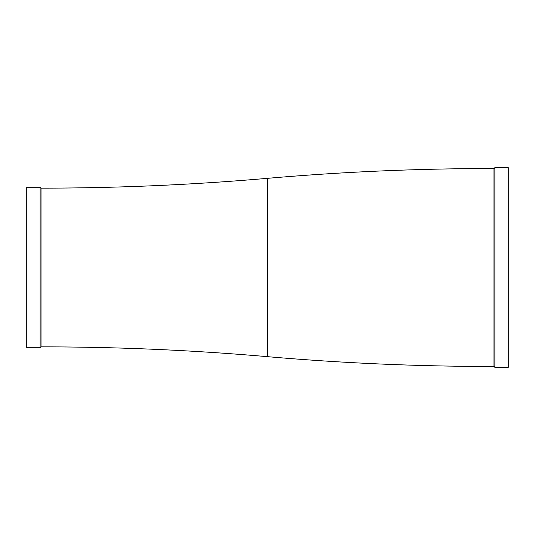 <?xml version="1.0" encoding="UTF-8"?>
<svg xmlns="http://www.w3.org/2000/svg" width="535" height="535" viewBox="0 0 535 535"><rect width="100%" height="100%" fill="white"/><g stroke="black" fill="none" stroke-linecap="round" stroke-linejoin="round"><path stroke-width="0.8" d="M26.75 187.25L26.75 347.75L40.125 347.75L40.125 187.25L26.75 187.25M267.5 178.336L267.5 356.664A2619.755 2619.755 0 0 0 493.986 366.475L493.986 168.525A2619.755 2619.755 0 0 0 267.5 178.336A2619.755 2619.755 0 0 1 41.014 188.139L41.014 346.861L40.125 347.75M41.014 188.139L40.125 187.25M267.5 356.664A2619.755 2619.755 0 0 0 41.014 346.861M493.986 366.475L494.875 367.364L508.25 367.364L508.25 167.636L494.875 167.636L494.875 367.364M493.986 168.525L494.875 167.636"/></g></svg>
